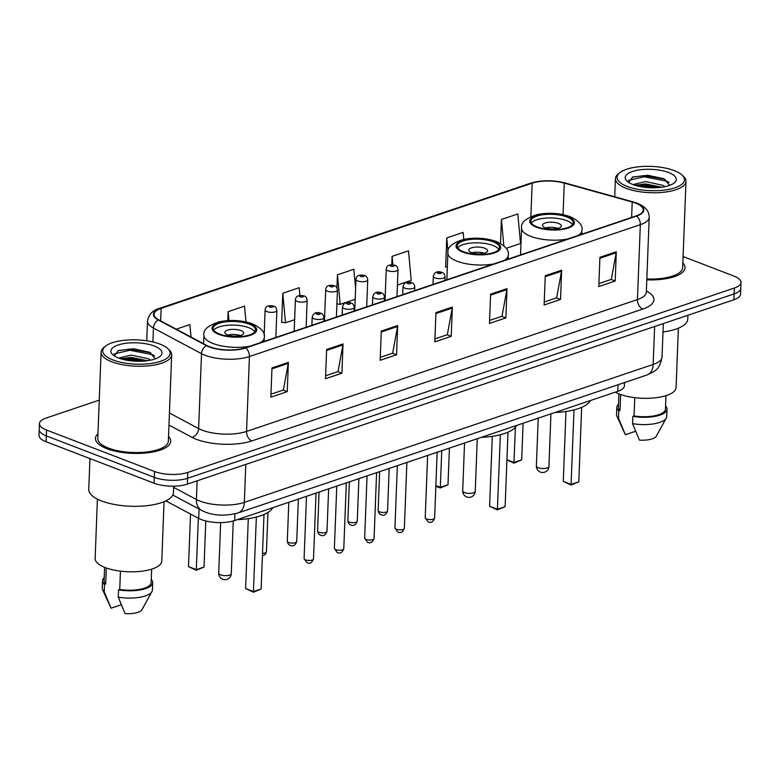 <?xml version="1.0" encoding="UTF-8"?>
<svg xmlns="http://www.w3.org/2000/svg" width="780" height="780" viewBox="0 0 780 780"><rect width="100%" height="100%" fill="white"/><g stroke="black" fill="none" stroke-linecap="round" stroke-linejoin="round"><path stroke-width="1.17" d="M624.546 382.561L624.419 385.739A23.537 8.473 -177.8 0 1 617.77 391.316L234.643 520.553A23.537 8.473 -177.8 0 1 198.705 518.408L165.847 500.887M99.255 400.12L46.108 418.051A23.537 8.473 2.2 0 0 39.449 423.618L39 435.328A23.537 8.473 2.2 0 0 46.127 441.763L154.07 483.19A23.537 8.473 2.2 0 0 187.327 484.136L733.892 299.764A23.537 8.473 2.2 0 0 740.551 294.187L740.776 288.337A23.537 8.473 2.2 0 1 734.117 293.904A23.537 8.473 2.2 0 0 740.776 288.337L741 282.487A23.537 8.473 2.2 0 0 733.873 276.052L683.095 256.552M39.449 423.618A23.537 8.473 2.2 0 0 46.576 430.053L154.518 471.49A23.537 8.473 2.2 0 0 187.775 472.436L187.551 478.286L734.117 293.904L187.551 478.286A23.537 8.473 2.2 0 1 154.294 477.34A23.537 8.473 2.2 0 0 187.551 478.286L187.327 484.136M46.576 430.053L46.352 435.903L154.294 477.34L46.352 435.903A23.537 8.473 2.2 0 1 39.224 429.468A23.537 8.473 2.2 0 0 46.352 435.903L46.127 441.763M97.968 433.729A37.664 13.562 2.2 0 0 95.433 438.36A37.664 13.562 2.2 0 0 106.831 448.656A37.664 13.562 2.2 0 0 147.469 452.819A37.664 13.562 2.2 0 0 170.693 441.246A37.664 13.562 2.2 0 0 168.529 436.439A37.664 13.562 2.2 0 1 170.693 441.246A37.664 13.562 2.2 0 1 147.469 452.819A37.664 13.562 2.2 0 1 106.831 448.656A37.664 13.562 2.2 0 1 95.433 438.36A37.664 13.562 2.2 0 1 97.968 433.729M635.602 203.122A25.106 9.038 -177.8 0 1 643.207 209.986A25.106 9.038 -177.8 0 1 636.109 215.923L245.203 347.792A25.106 9.038 -177.8 0 1 206.866 345.491L158.788 319.868A25.106 9.038 -177.8 0 1 154.05 314.291A25.106 9.038 -177.8 0 1 161.148 308.353L532.155 183.193A25.106 9.038 -177.8 0 1 564.252 183.095L632.219 202.01A25.106 9.038 -177.8 0 1 635.602 203.122M636.041 202.966A25.73 9.262 2.2 0 0 632.57 201.835L564.603 182.92A25.73 9.262 2.2 0 0 531.707 183.027L160.7 308.178A25.73 9.262 2.2 0 0 158.281 319.985L206.349 345.608A25.73 9.262 2.2 0 0 245.651 347.968L636.558 216.099A25.73 9.262 2.2 0 0 636.041 202.966M271.976 367.926L270.845 397.176L287.245 391.648L288.366 362.388L271.976 367.926M270.962 394.202L283.374 390.01L288.259 363.382A6.279 4.251 -108.6 0 0 288.366 362.388M283.169 390.088L287.245 391.648M326.625 349.489L325.504 378.739L341.903 373.21L343.024 343.951L326.625 349.489M325.621 375.765L338.032 371.572L342.917 344.945A6.279 4.251 -108.6 0 0 343.024 343.951M337.828 371.651L341.903 373.21M381.284 331.052L380.162 360.302L396.562 354.773L397.683 325.514L381.284 331.052M380.279 357.328L392.691 353.135L397.576 326.508A6.279 4.251 -108.6 0 0 397.683 325.514M392.476 353.203L396.562 354.773M599.917 257.293L598.786 286.552L615.186 281.024L616.307 251.765L599.917 257.293M598.904 283.569L611.315 279.386L616.2 252.759A6.279 4.251 -108.6 0 0 616.307 251.765M611.111 279.454L615.186 281.024M545.259 275.73L544.128 304.99L560.527 299.462L561.649 270.202L545.259 275.73M544.245 302.016L556.657 297.823L561.542 271.196A6.279 4.251 -108.6 0 0 561.649 270.202M556.452 297.892L560.527 299.462M490.601 294.167L489.479 323.427L505.869 317.899L507 288.639L490.601 294.167M489.587 320.453L501.998 316.261L506.893 289.633A6.279 4.251 -108.6 0 0 507 288.639M501.793 316.329L505.869 317.899M435.942 312.604L434.821 341.864L451.22 336.336L452.341 307.076L435.942 312.604M434.938 338.89L447.349 334.698L452.234 308.071A6.279 4.251 -108.6 0 0 452.341 307.076M447.135 334.766L451.22 336.336M646.805 279.844A37.664 13.562 2.2 0 0 685.015 267.745A37.664 13.562 2.2 0 0 682.851 262.948A37.664 13.562 2.2 0 1 685.015 267.745A37.664 13.562 2.2 0 1 646.805 279.844M187.775 472.436L734.341 288.054A23.537 8.473 2.2 0 0 741 282.487M245.983 321.925L244.53 306.14L228.13 311.678L227.789 320.609M191.022 337.058L189.871 324.577L176.251 329.18M397.41 285.041L411.226 280.381L408.496 250.828L392.106 256.366L391.784 264.752M463.798 239.372L463.154 232.391L446.755 237.919L445.633 267.179L446.228 266.984M506.171 248.362L520.543 243.506L517.813 213.954L501.413 219.482L500.497 243.409M299.9 295.474L299.189 287.703L282.789 293.241L281.668 322.491L282.262 322.296M355.612 288.464L353.847 269.266L337.447 274.804L336.94 287.878M336.911 303.859L340.177 304.356L355.202 299.286M337.447 274.804L340.177 304.356M392.106 256.366L392.886 264.8M447.349 267.15L445.643 266.887M446.755 237.919L448.022 251.628M501.413 219.482L503.841 245.768M282.789 293.241L285.519 322.793L294.635 319.712M285.519 322.793L281.677 322.208M228.13 311.678L228.95 320.551M627.256 186.459A33.735 12.149 2.2 0 0 669.542 189.248A33.735 12.149 2.2 0 0 682.042 175.042A33.735 12.149 2.2 0 0 674.261 170.605A33.735 12.149 2.2 0 0 619.837 172.653A33.735 12.149 2.2 0 0 627.256 186.459M619.837 172.653L618.345 173.843A35.305 12.714 2.2 0 0 615.42 178.639A35.305 12.714 2.2 0 0 626.106 188.292A35.305 12.714 2.2 0 0 664.209 192.192A35.305 12.714 2.2 0 0 685.981 181.35A35.305 12.714 2.2 0 0 683.436 176.339L682.042 175.042M646.834 279.006A35.305 12.714 2.2 0 0 682.666 267.657L685.981 181.35M663 331.978A42.364 15.249 2.2 0 0 687.755 319.127L687.901 315.276M615.303 392.145A33.345 12.002 2.2 0 0 619.544 394.095A33.345 12.002 2.2 0 0 655.532 397.781A33.345 12.002 2.2 0 0 676.094 387.543L678.376 328.185M632.999 184.567L645.567 181.584L662.698 185.279L665.018 186.654M635.134 185.299L645.479 183.914L661.781 187.21M668.577 172.517A25.584 9.214 2.2 0 0 636.509 170.401A25.584 9.214 2.2 0 0 627.032 181.174A25.584 9.214 2.2 0 0 632.931 184.538A25.584 9.214 2.2 0 0 674.203 182.988A25.584 9.214 2.2 0 0 668.577 172.517M669.679 185.357L663.985 178.756L647.849 175.285L632.765 177.001L628.651 182.413M618.93 393.851L618.413 407.306A23.537 8.473 2.2 0 0 620.002 410.534L620.617 394.495M618.53 404.157A25.106 9.038 2.2 0 0 616.843 407.238L616.561 414.56A25.106 9.038 2.2 0 0 616.902 416.179A25.106 9.038 2.2 0 0 618.52 418.255L625.365 434.723L635.583 431.272M618.52 418.255L618.803 410.943L620.002 410.534M616.843 407.238A25.106 9.038 2.2 0 0 618.803 410.943M634.754 397.654L634.052 415.935A23.537 8.473 2.2 0 0 665.457 409.11L665.974 395.665M634.052 415.935L632.863 416.335L632.58 423.647L639.415 440.115A15.688 5.645 2.2 0 0 656.312 436.137L666.276 418.08A25.106 9.038 2.2 0 0 666.744 416.481L667.027 409.168A25.106 9.038 2.2 0 0 665.574 405.97M632.58 423.647A25.106 9.038 2.2 0 0 666.276 418.08M632.863 416.335A25.106 9.038 2.2 0 0 667.027 409.168M628.358 180.443L644.212 176.768L666.559 181.106L668.977 182.403M638.908 186.303L643.851 186.059L657.881 187.619M632.258 177.187L644.26 175.607L664.999 179.254M635.895 185.533L643.9 184.899L661.099 187.297M566.797 216.957A21.187 7.625 2.2 0 0 543.933 214.617A21.187 7.625 2.2 0 0 530.868 221.13A21.187 7.625 2.2 0 0 537.274 226.922A21.187 7.625 2.2 0 0 560.137 229.261A21.187 7.625 2.2 0 0 573.202 222.749A21.187 7.625 2.2 0 0 566.797 216.957M572.52 224.552A21.187 7.625 2.2 0 0 566.65 220.613A21.187 7.625 2.2 0 0 531.414 222.982M554.921 412.513A45.903 16.526 2.2 0 0 590.46 400.53M578.799 481.816L571.067 485.062L563.277 481.377L571.155 484.399L578.799 481.816L581.666 407.335M571.067 485.062L574.012 409.89M563.277 481.377L565.968 411.479M506.932 459.742L514.03 462.472L521.683 459.888L523.087 423.248M521.683 459.888L513.942 463.135L515.385 427.352M513.942 463.135L506.922 459.985M558.451 223.382A9.418 3.393 2.2 0 0 548.291 222.339A9.418 3.393 2.2 0 0 542.49 225.235A9.418 3.393 2.2 0 0 545.337 227.809A9.418 3.393 2.2 0 0 555.496 228.852A9.418 3.393 2.2 0 0 561.308 225.956A9.418 3.393 2.2 0 0 558.451 223.382M557.953 228.394A9.418 3.393 2.2 0 0 545.639 227.916M112.934 359.96A33.735 12.149 2.2 0 0 155.22 362.749A33.735 12.149 2.2 0 0 167.72 348.543A33.735 12.149 2.2 0 0 159.939 344.097A33.735 12.149 2.2 0 0 105.514 346.154A33.735 12.149 2.2 0 0 112.934 359.96M105.514 346.154L104.023 347.344A35.305 12.714 2.2 0 0 101.098 352.131A35.305 12.714 2.2 0 0 111.784 361.784A35.305 12.714 2.2 0 0 149.887 365.693A35.305 12.714 2.2 0 0 171.659 354.841A35.305 12.714 2.2 0 0 169.114 349.84L167.72 348.543M101.098 352.131L97.783 438.448A35.305 12.714 2.2 0 0 108.469 448.1A35.305 12.714 2.2 0 0 146.572 452A35.305 12.714 2.2 0 0 168.344 441.158L171.659 354.841M89.944 458.581L88.764 489.382A42.364 15.249 2.2 0 0 101.585 500.965A42.364 15.249 2.2 0 0 147.303 505.645A42.364 15.249 2.2 0 0 173.433 492.628L173.686 486.174M97.412 499.122L95.141 558.48A33.345 12.002 2.2 0 0 105.232 567.596A33.345 12.002 2.2 0 0 141.209 571.282A33.345 12.002 2.2 0 0 161.782 561.044L164.053 501.686M118.677 358.059L131.245 355.085L148.376 358.781L150.696 360.155M120.812 358.8L131.157 357.406L147.459 360.711M154.255 346.018A25.584 9.214 2.2 0 0 122.197 343.902A25.584 9.214 2.2 0 0 112.72 354.676A25.584 9.214 2.2 0 0 118.618 358.04A25.584 9.214 2.2 0 0 159.88 356.489A25.584 9.214 2.2 0 0 154.255 346.018M155.357 358.858L149.662 352.258L133.526 348.787L118.453 350.493L114.329 355.914M104.608 567.352L104.091 580.798A23.537 8.473 2.2 0 0 105.68 584.035L106.294 567.986M104.218 577.658A25.106 9.038 2.2 0 0 102.521 580.739L102.248 588.052A25.106 9.038 2.2 0 0 102.58 589.68A25.106 9.038 2.2 0 0 104.208 591.757L111.043 608.215L121.261 604.773M104.208 591.757L104.481 584.434L105.68 584.035M102.521 580.739A25.106 9.038 2.2 0 0 104.481 584.434M120.442 571.155L119.74 589.426A23.537 8.473 2.2 0 0 151.135 582.611L151.651 569.156M119.74 589.426L118.54 589.836L118.258 597.149L125.093 613.616A15.688 5.645 2.2 0 0 141.989 609.638L151.954 591.572A25.106 9.038 2.2 0 0 152.422 589.982L152.704 582.67A25.106 9.038 2.2 0 0 151.252 579.462M118.258 597.149A25.106 9.038 2.2 0 0 151.954 591.572M118.54 589.836A25.106 9.038 2.2 0 0 152.704 582.67M114.036 353.935L129.889 350.269L152.246 354.607L154.655 355.904M124.595 359.794L129.538 359.551L143.569 361.12M117.946 350.688L129.938 349.108L150.686 352.755M121.582 359.034L129.578 358.39L146.786 360.799M493.116 241.82A21.187 7.625 2.2 0 0 470.252 239.47A21.187 7.625 2.2 0 0 457.187 245.983A21.187 7.625 2.2 0 0 463.603 251.774A21.187 7.625 2.2 0 0 486.466 254.114A21.187 7.625 2.2 0 0 499.531 247.601A21.187 7.625 2.2 0 0 493.116 241.82M498.839 249.415A21.187 7.625 2.2 0 0 492.979 245.476A21.187 7.625 2.2 0 0 457.743 247.835M481.24 437.365A45.903 16.526 2.2 0 0 516.779 425.383M505.128 506.668L497.386 509.915L489.606 506.23L497.474 509.252L505.128 506.668L507.985 432.188M497.386 509.915L500.341 434.743M489.606 506.23L492.287 436.342M435.874 485.608L440.359 487.325L448.003 484.741L449.416 448.11M448.003 484.741L440.271 487.988L441.763 450.684M440.271 487.988L435.854 486.291M484.78 248.235A9.418 3.393 2.2 0 0 474.62 247.192A9.418 3.393 2.2 0 0 468.809 250.088A9.418 3.393 2.2 0 0 471.656 252.661A9.418 3.393 2.2 0 0 481.816 253.705A9.418 3.393 2.2 0 0 487.627 250.809A9.418 3.393 2.2 0 0 484.78 248.235M484.282 253.246A9.418 3.393 2.2 0 0 471.959 252.769M249.132 324.119A21.187 7.625 2.2 0 0 226.268 321.779A21.187 7.625 2.2 0 0 213.203 328.282A21.187 7.625 2.2 0 0 219.609 334.074A21.187 7.625 2.2 0 0 242.473 336.424A21.187 7.625 2.2 0 0 255.538 329.911A21.187 7.625 2.2 0 0 249.132 324.119M254.855 331.715A21.187 7.625 2.2 0 0 248.986 327.776A21.187 7.625 2.2 0 0 213.749 330.135M237.256 519.675A45.903 16.526 2.2 0 0 272.795 507.683M261.134 588.978L253.402 592.215L245.612 588.539L253.49 591.562L261.134 588.978L264.001 514.498M253.402 592.215L256.347 517.052M245.612 588.539L248.303 518.642M204.019 567.05L196.277 570.297L188.497 566.611L196.365 569.634L204.019 567.05L205.793 520.972M196.277 570.297L198.344 518.212M188.497 566.611L190.515 514.039M240.786 330.544A9.418 3.393 2.2 0 0 230.626 329.501A9.418 3.393 2.2 0 0 224.825 332.397A9.418 3.393 2.2 0 0 227.672 334.971A9.418 3.393 2.2 0 0 237.832 336.014A9.418 3.393 2.2 0 0 243.643 333.119A9.418 3.393 2.2 0 0 240.786 330.544M240.289 335.556A9.418 3.393 2.2 0 0 227.974 335.078M618.023 384.764L617.77 391.316M199.066 509.038L198.705 518.408M234.907 513.835L234.643 520.553M173.638 487.363L196.414 499.502A31.385 11.3 2.2 0 0 199.982 501.111A31.385 11.3 2.2 0 0 244.335 502.369L653.162 364.455A31.385 11.3 2.2 0 0 662.035 357.026C659.539 369.242 656.877 370.315 646.942 375.005L238.105 512.928A15.688 10.637 71.4 0 0 244.335 502.369L245.788 464.412M654.625 326.498L653.162 364.455A15.688 10.637 71.4 0 1 646.942 375.005M197.125 480.831L196.414 499.502A15.688 11.749 118.1 0 0 201.747 510.471L172.799 495.037M733.892 299.764L734.341 288.054M154.07 483.19L154.518 471.49M646.376 290.989A39.234 14.118 -177.8 0 1 642.798 309.046L251.891 440.915A7.849 5.314 71.4 0 1 246.548 431.438L637.455 299.569A31.385 11.3 2.2 0 0 646.327 292.149L646.24 292.861M251.891 440.915A39.234 14.118 -177.8 0 1 196.453 439.345A39.234 14.118 -177.8 0 1 191.987 437.327L168.968 425.051M206.349 345.608A7.849 5.879 118.1 0 0 201.503 353.671L198.627 428.571A31.385 11.3 2.2 0 0 202.195 430.18A31.385 11.3 2.2 0 0 246.548 431.438L249.424 356.538A31.385 11.3 -177.8 0 1 201.503 353.671L153.436 328.048A31.385 11.3 -177.8 0 1 147.508 321.077L146.747 340.802M636.558 216.099A7.849 5.314 -108.6 0 1 640.331 224.669A31.385 11.3 -177.8 0 0 649.204 217.249C649.204 211.048 645.158 206.359 637.055 203.18L633.165 201.913A7.849 4.027 105.6 0 0 632.57 201.835M633.165 201.913L565.207 182.998C552.981 179.956 541.417 180.024 530.507 183.212A7.849 5.314 71.4 0 1 531.707 183.027M160.7 308.178A7.849 5.314 -108.6 0 0 159.49 308.373C152.597 310.323 148.6 314.555 147.508 321.077M158.281 319.985A7.849 5.879 118.1 0 0 153.436 328.048L152.899 341.971M565.207 182.998A7.849 4.027 105.6 0 0 564.603 182.92M245.651 347.968A7.849 5.314 71.4 0 1 249.424 356.538L640.331 224.669L637.455 299.569A7.849 5.314 71.4 0 0 642.798 309.046M169.426 413.01L198.627 428.571A7.849 5.879 -61.9 0 1 191.987 437.327M161.148 308.353L160.67 320.873M632.219 202.01L631.625 217.435M564.252 183.095L563.043 214.636M532.155 183.193L530.878 216.567M435.903 313.579L452.234 308.071M490.561 295.142L506.893 289.633M545.22 276.695L561.542 271.196M599.879 258.258L616.2 252.759M381.244 332.017L397.576 326.508M326.596 350.454L342.917 344.945M271.937 368.891L288.259 363.382M536.455 227.195A22.357 8.053 2.2 0 0 568.054 228.091A22.357 8.053 2.2 0 0 567.616 216.684A22.357 8.053 2.2 0 0 536.016 215.787A22.357 8.053 2.2 0 0 536.455 227.195M581.792 234.244L581.938 230.412A30.206 10.871 -177.8 0 1 577.931 235.55M567.518 239.06A30.206 10.871 -177.8 0 1 530.712 236.35A30.206 10.871 -177.8 0 1 521.567 228.091L520.543 254.904M538.278 467.717A6.279 2.262 -177.8 0 1 536.377 466.001A6.279 6.279 0 0 0 544.654 472.192A6.279 6.279 0 0 0 548.925 466.489A6.279 2.262 -177.8 0 1 547.15 467.971A6.279 2.262 -177.8 0 1 538.278 467.717M462.784 252.047A22.357 8.053 2.2 0 0 494.383 252.944A22.357 8.053 2.2 0 0 493.935 241.537A22.357 8.053 2.2 0 0 462.335 240.64A22.357 8.053 2.2 0 0 462.784 252.047M508.111 259.096L508.258 255.265A30.206 10.871 -177.8 0 1 504.25 260.403M493.847 263.913A30.206 10.871 -177.8 0 1 457.031 261.202A30.206 10.871 -177.8 0 1 447.895 252.944L446.862 279.767M464.597 492.57A6.279 2.262 -177.8 0 1 462.706 490.854A6.279 6.279 0 0 0 470.983 497.045A6.279 6.279 0 0 0 475.244 491.341A6.279 2.262 -177.8 0 1 473.47 492.823A6.279 2.262 -177.8 0 1 464.597 492.57M218.79 334.357A22.357 8.053 2.2 0 0 250.39 335.254A22.357 8.053 2.2 0 0 249.951 323.846A22.357 8.053 2.2 0 0 218.351 322.949A22.357 8.053 2.2 0 0 218.79 334.357M264.127 341.406L264.274 337.574A30.206 10.871 -177.8 0 1 260.267 342.712M249.853 346.223A30.206 10.871 -177.8 0 1 213.047 343.512A30.206 10.871 -177.8 0 1 203.902 335.254L203.58 343.746M220.613 574.88A6.279 2.262 -177.8 0 1 218.712 573.163A6.279 6.279 0 0 0 226.99 579.355A6.279 6.279 0 0 0 231.26 573.641A6.279 2.262 -177.8 0 1 229.486 575.133A6.279 2.262 -177.8 0 1 220.613 574.88M434.626 518.096C433.124 522.054 430.911 523.273 427.966 521.761L425.217 517.735A4.709 1.696 2.2 0 0 426.64 519.022A4.709 1.696 2.2 0 0 431.72 519.538A4.709 1.696 2.2 0 0 434.626 518.096L437.161 452.244M435.094 277.914A5.889 2.116 -177.8 0 1 433.319 276.305C434.587 272.035 437.473 270.738 441.967 272.405C443.654 272.815 444.688 274.267 445.078 276.754A5.889 2.116 -177.8 0 1 441.451 278.567A5.889 2.116 -177.8 0 1 435.094 277.914M440.7 272.415A1.96 0.702 2.2 0 0 437.931 272.337A1.96 0.702 2.2 0 0 437.97 273.331A1.96 0.702 2.2 0 0 440.739 273.41A1.96 0.702 2.2 0 0 440.7 272.415M404.352 528.304C402.851 532.262 400.627 533.491 397.693 531.97L394.943 527.943A4.709 1.696 2.2 0 0 396.367 529.23A4.709 1.696 2.2 0 0 401.447 529.757A4.709 1.696 2.2 0 0 404.352 528.304L406.877 462.452M404.82 288.132A5.889 2.116 -177.8 0 1 403.036 286.523C404.303 282.253 407.189 280.946 411.694 282.623C413.371 283.023 414.404 284.476 414.794 286.972A5.889 2.116 -177.8 0 1 411.167 288.776A5.889 2.116 -177.8 0 1 404.82 288.132M410.426 282.633A1.96 0.702 2.2 0 0 407.648 282.545A1.96 0.702 2.2 0 0 407.686 283.549A1.96 0.702 2.2 0 0 410.465 283.627A1.96 0.702 2.2 0 0 410.426 282.633M374.069 538.522C372.567 542.48 370.344 543.699 367.409 542.188L364.66 538.161A4.709 1.696 2.2 0 0 366.083 539.448A4.709 1.696 2.2 0 0 371.163 539.965A4.709 1.696 2.2 0 0 374.069 538.522L376.594 472.67M374.536 298.34A5.889 2.116 -177.8 0 1 372.752 296.731C374.029 292.461 376.915 291.164 381.41 292.841C383.087 293.241 384.13 294.694 384.52 297.19A5.889 2.116 -177.8 0 1 380.884 298.994A5.889 2.116 -177.8 0 1 374.536 298.34M380.143 292.841A1.96 0.702 2.2 0 0 377.374 292.763A1.96 0.702 2.2 0 0 377.413 293.767A1.96 0.702 2.2 0 0 380.182 293.846A1.96 0.702 2.2 0 0 380.143 292.841M343.785 548.74C342.284 552.698 340.07 553.917 337.135 552.406L334.376 548.369A4.709 1.696 2.2 0 0 335.81 549.656A4.709 1.696 2.2 0 0 340.889 550.183A4.709 1.696 2.2 0 0 343.785 548.74L346.32 482.878M344.263 308.558A5.889 2.116 -177.8 0 1 342.478 306.95C343.746 302.679 346.632 301.382 351.127 303.049C352.814 303.459 353.847 304.902 354.237 307.398A5.889 2.116 -177.8 0 1 350.61 309.212A5.889 2.116 -177.8 0 1 344.263 308.558M349.859 303.059A1.96 0.702 2.2 0 0 347.09 302.981A1.96 0.702 2.2 0 0 347.129 303.976A1.96 0.702 2.2 0 0 349.908 304.054A1.96 0.702 2.2 0 0 349.859 303.059M313.511 558.948C312.01 562.907 309.787 564.135 306.852 562.614L304.102 558.587A4.709 1.696 2.2 0 0 305.526 559.874A4.709 1.696 2.2 0 0 310.606 560.401A4.709 1.696 2.2 0 0 313.511 558.948L316.036 493.096M313.979 318.776A5.889 2.116 -177.8 0 1 312.195 317.168C313.472 312.887 316.348 311.59 320.853 313.267C322.53 313.667 323.564 315.12 323.953 317.616A5.889 2.116 -177.8 0 1 320.327 319.42A5.889 2.116 -177.8 0 1 313.979 318.776M319.585 313.267A1.96 0.702 2.2 0 0 316.816 313.19A1.96 0.702 2.2 0 0 316.856 314.194A1.96 0.702 2.2 0 0 319.625 314.272A1.96 0.702 2.2 0 0 319.585 313.267M379.567 511.865A4.709 1.696 2.2 0 0 384.647 512.392A4.709 1.696 2.2 0 0 387.553 510.939C386.051 514.898 383.838 516.126 380.903 514.605C379.529 514.303 378.612 512.967 378.144 510.578A4.709 1.696 2.2 0 0 379.567 511.865M396.971 296.595L398.005 269.607A5.889 2.116 -177.8 0 1 394.378 271.411A5.889 2.116 -177.8 0 1 388.021 270.767A5.889 2.116 -177.8 0 1 386.246 269.159L385.037 300.622M390.897 266.185A1.96 0.702 2.2 0 0 393.666 266.263A1.96 0.702 2.2 0 0 393.627 265.258A1.96 0.702 2.2 0 0 390.858 265.18A1.96 0.702 2.2 0 0 390.897 266.185M349.294 522.083A4.709 1.696 2.2 0 0 354.373 522.6A4.709 1.696 2.2 0 0 357.279 521.157C355.777 525.115 353.555 526.334 350.62 524.823C349.245 524.521 348.328 523.175 347.87 520.796A4.709 1.696 2.2 0 0 349.294 522.083M366.688 306.813L367.721 279.825A5.889 2.116 -177.8 0 1 364.094 281.629A5.889 2.116 -177.8 0 1 357.747 280.976A5.889 2.116 -177.8 0 1 355.963 279.367L354.754 310.83M360.613 276.403A1.96 0.702 2.2 0 0 363.392 276.481A1.96 0.702 2.2 0 0 363.353 275.476A1.96 0.702 2.2 0 0 360.575 275.398A1.96 0.702 2.2 0 0 360.613 276.403M319.01 532.292A4.709 1.696 2.2 0 0 324.09 532.818A4.709 1.696 2.2 0 0 326.995 531.375C325.494 535.333 323.271 536.552 320.336 535.041C318.971 534.739 318.055 533.393 317.587 531.005A4.709 1.696 2.2 0 0 319.01 532.292M336.404 317.021L337.447 290.033A5.889 2.116 -177.8 0 1 333.811 291.847A5.889 2.116 -177.8 0 1 327.464 291.194A5.889 2.116 -177.8 0 1 325.689 289.585L324.48 321.048M330.34 286.611A1.96 0.702 2.2 0 0 333.109 286.689A1.96 0.702 2.2 0 0 333.07 285.694A1.96 0.702 2.2 0 0 330.301 285.616A1.96 0.702 2.2 0 0 330.34 286.611M288.736 542.51A4.709 1.696 2.2 0 0 293.816 543.026A4.709 1.696 2.2 0 0 296.712 541.583C295.21 545.542 292.997 546.77 290.062 545.249C288.688 544.947 287.771 543.601 287.303 541.222A4.709 1.696 2.2 0 0 288.736 542.51M306.13 327.239L307.164 300.251A5.889 2.116 -177.8 0 1 303.537 302.055A5.889 2.116 -177.8 0 1 297.19 301.411A5.889 2.116 -177.8 0 1 295.406 299.803L294.197 331.266M300.056 296.829A1.96 0.702 2.2 0 0 302.835 296.907A1.96 0.702 2.2 0 0 302.796 295.903A1.96 0.702 2.2 0 0 300.017 295.825A1.96 0.702 2.2 0 0 300.056 296.829M262.509 553.312A4.709 1.696 2.2 0 0 266.438 551.801L265.21 554.551L262.411 555.799M275.847 337.447L276.88 310.469A5.889 2.116 -177.8 0 1 273.253 312.273A5.889 2.116 -177.8 0 1 266.906 311.62A5.889 2.116 -177.8 0 1 265.122 310.011L264.147 335.459M269.782 307.047A1.96 0.702 2.2 0 0 272.552 307.125A1.96 0.702 2.2 0 0 272.512 306.121A1.96 0.702 2.2 0 0 269.744 306.043A1.96 0.702 2.2 0 0 269.782 307.047M238.105 512.928C225.986 516.126 215.046 515.843 205.296 512.08L201.747 510.471M662.035 357.026L663.322 323.564M530.507 183.212L159.49 308.373M649.204 217.249L646.327 292.149M624.673 433.241L616.902 416.179M614.718 196.774L615.42 178.639M581.938 230.412C583.03 225.576 579.101 220.993 570.141 216.674C559.835 213.135 548.974 212.404 537.557 214.5C525.876 218.107 520.553 222.641 521.567 228.091M550.943 413.858L548.925 466.489M538.219 418.148L536.377 466.001M110.351 606.742L102.58 589.68M508.258 255.265C509.35 250.429 505.421 245.846 496.47 241.527C486.154 237.988 475.293 237.256 463.876 239.353C452.205 242.96 446.872 247.494 447.895 252.944M477.262 438.711L475.244 491.341M464.539 443.001L462.706 490.854M264.274 337.574C265.366 332.738 261.436 328.156 252.476 323.837C242.171 320.287 231.309 319.566 219.892 321.662C208.211 325.27 202.888 329.803 203.902 335.254M233.278 520.972L231.26 573.641M220.652 522.59L218.712 573.163M425.217 517.735L427.615 455.462M433.007 284.437L433.319 276.305M444.941 280.41L445.078 276.754M394.943 527.943L397.332 465.67M402.724 294.655L403.036 286.523M414.658 290.628L414.794 286.972M364.66 538.161L367.048 475.888M372.44 304.863L372.752 296.731M384.374 300.846L384.52 297.19M334.376 548.369L336.775 486.106M342.166 315.081L342.478 306.95M354.101 311.054L354.237 307.398M304.102 558.587L306.491 496.314M311.883 325.299L312.195 317.168M323.817 321.272L323.953 317.616M387.553 510.939L389.191 468.419M398.005 269.607C397.615 267.111 396.581 265.658 394.894 265.258C389.444 264.137 386.568 265.444 386.246 269.159M378.144 510.578L379.645 471.637M357.279 521.157L358.907 478.637M367.721 279.825C367.331 277.329 366.298 275.876 364.621 275.476C359.171 274.355 356.284 275.652 355.963 279.367M347.87 520.796L349.362 481.855M326.995 531.375L328.633 488.845M337.447 290.033C337.058 287.537 336.014 286.094 334.337 285.685C328.887 284.573 326.001 285.87 325.689 289.585M317.587 531.005L319.078 492.073M296.712 541.583L298.35 499.063M307.164 300.251C306.774 297.755 305.74 296.302 304.054 295.903C298.603 294.781 295.727 296.088 295.406 299.803M287.303 541.222L288.805 502.281M266.438 551.801L267.95 512.45M276.88 310.469C276.49 307.973 275.457 306.52 273.78 306.111C268.33 305 265.444 306.296 265.122 310.011"/></g></svg>
